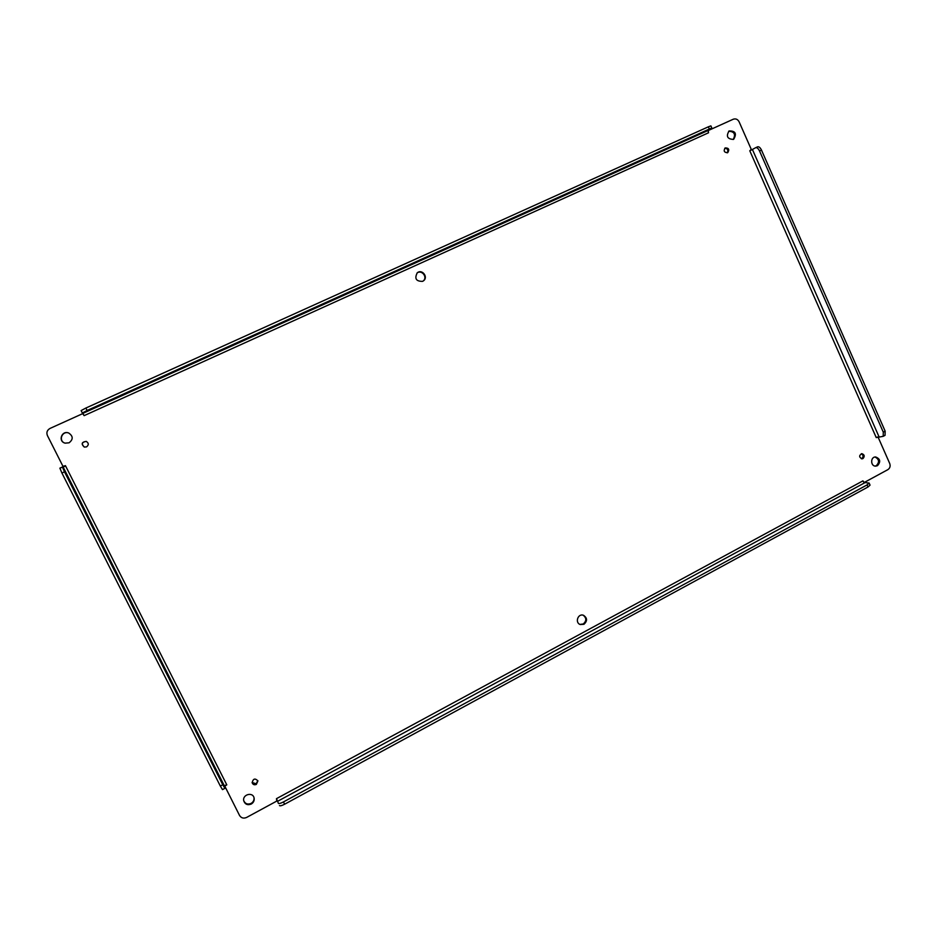 <?xml version="1.0" encoding="UTF-8"?>
<svg xmlns="http://www.w3.org/2000/svg" width="937" height="937" viewBox="0 0 937 937"><rect width="100%" height="100%" fill="white"/><g stroke="black" fill="none" stroke-linecap="round" stroke-linejoin="round"><path stroke-width="1.41" d="M875.135 466.087L876.306 465.689C879.644 462.105 879.211 459.212 874.982 457.01M423.208 281.006C427.916 277.317 421.779 269.352 417.035 273.018M579.898 624.393L583.236 623.995C586.679 620.915 586.644 617.975 583.13 615.176M727.229 152.836C728.517 150.096 727.698 148.573 724.758 148.269M86.333 441.409C81.824 442.1 81.168 443.997 84.377 447.101M252.112 782.454L256.176 783.824L257.816 780.626M861.396 458.767L861.794 458.603C863.633 456.741 863.469 455.124 861.279 453.754M243.714 800.596C245.154 803.841 247.614 804.778 251.093 803.419C253.33 802.037 254.302 800.093 253.997 797.598M68.776 433.035C61.877 430.352 58.012 441.386 65.239 443.178M733.226 139.484C735.885 134.237 734.35 131.496 728.646 131.274M877.5 465.677L875.72 466.134C870.45 466.392 870.286 456.834 875.568 456.951C880.3 458.767 880.944 461.683 877.5 465.677M422.575 281.358C416.087 281.428 414.306 278.582 417.258 272.819C422.072 268.65 428.666 277.211 423.442 280.842L422.575 281.358M583.974 624.276L580.261 624.546C574.639 622.695 578.012 613.114 583.505 615.293C587.37 617.975 587.522 620.962 583.974 624.276M727.569 152.719C724.125 152.497 723.341 150.904 725.215 147.929C728.775 147.929 729.618 149.487 727.744 152.626L727.569 152.719M86.52 446.902L84.283 447.078C80.98 443.939 81.624 442.041 86.251 441.386C88.839 443.107 88.933 444.946 86.52 446.902M256.34 784.421C254.349 785.183 252.955 784.632 252.17 782.758C253.119 778.588 255.04 777.979 257.909 780.919L256.34 784.421M862.965 458.58L861.993 458.837C858.96 457.174 858.913 455.452 861.864 453.66C864.546 454.679 864.91 456.319 862.965 458.58M251.257 804.051C247.591 805.433 245.096 804.391 243.772 800.912C242.109 794.599 252.732 791.519 254.079 797.914C254.548 800.526 253.611 802.564 251.257 804.051M69.069 442.814L65.133 443.142C57.731 441.432 61.678 430.142 68.67 432.999C73.215 436.115 73.355 439.383 69.069 442.814M733.366 139.414C727.299 139.063 725.882 136.228 729.103 130.946C735.44 130.829 736.974 133.593 733.73 139.226L733.366 139.414M708.29 130.524L733.273 119.222C735.768 118.413 737.712 119.268 739.106 121.798L751.263 149.37L749.787 150.787L876.236 437.579L878.156 437.274L889.728 463.534C890.607 466.157 889.986 468.195 887.854 469.66L864.265 482.45L862.907 480.88L276.45 798.675L276.802 801.065L246.618 817.439C243.585 818.727 241.231 818.071 239.544 815.459L224.716 785.979M277.516 800.924L278.336 803.325M869.126 483.059L870.051 485.143L868.002 486.994L867.076 484.909L869.126 483.059L864.078 482.45M751.392 150.014L755.644 147.718C756.979 147.39 758.279 148.479 759.532 150.998L883.286 432.156L883.193 436.326L878.156 437.274M82.702 413.252L84.131 415.641L82.339 413.006L87.106 410.488L709.332 129.037L711.862 128.076L708.208 130.758M224.903 788.322L222.479 789.622L220.336 786.061L61.924 473.021L64.489 471.838L222.772 784.761L224.903 788.322L224.587 786.272L226.801 784.855L65.438 465.654L62.966 466.321L47.412 435.564C46.229 432.484 47.119 430.095 50.059 428.408L82.339 413.803L83.405 414.248M62.873 466.989L59.874 468.16L62.428 466.989L64.489 471.838M84.131 415.641L708.536 132.773L708.243 130.641M868.002 486.994L284.614 804.227C281.791 805.679 280.069 806.125 279.46 805.574M755.714 147.683L757.6 146.816C758.947 146.488 760.235 147.577 761.488 150.096L885.16 431.161L885.055 435.33L883.193 436.326M81.132 410.593L82.339 412.994L81.121 410.582L85.876 408.04L708.349 126.823L710.878 125.874L711.862 128.076M61.924 473.021L59.874 468.16M276.45 798.675L277.141 800.093M862.907 480.88L863.668 482.063M876.236 437.579L877.536 437.005M749.787 150.787L751.099 150.166M708.536 132.773L708.173 131.403M65.59 465.958L64.091 466.626M226.649 784.574L225.302 785.429M867.076 484.909L283.466 801.931C280.643 803.384 278.921 803.829 278.312 803.29M864.781 482.754L277.657 801.276M752.423 149.487L878.965 436.642M82.889 413.369L708.501 130.278M224.587 786.272L63.119 467.001M284.614 804.227L283.466 801.931M759.532 150.998L761.488 150.096M885.16 431.161L883.286 432.156M87.106 410.488L85.876 408.04M708.349 126.823L709.332 129.037M222.772 784.761L220.336 786.061M755.644 147.718L757.6 146.816"/></g></svg>
